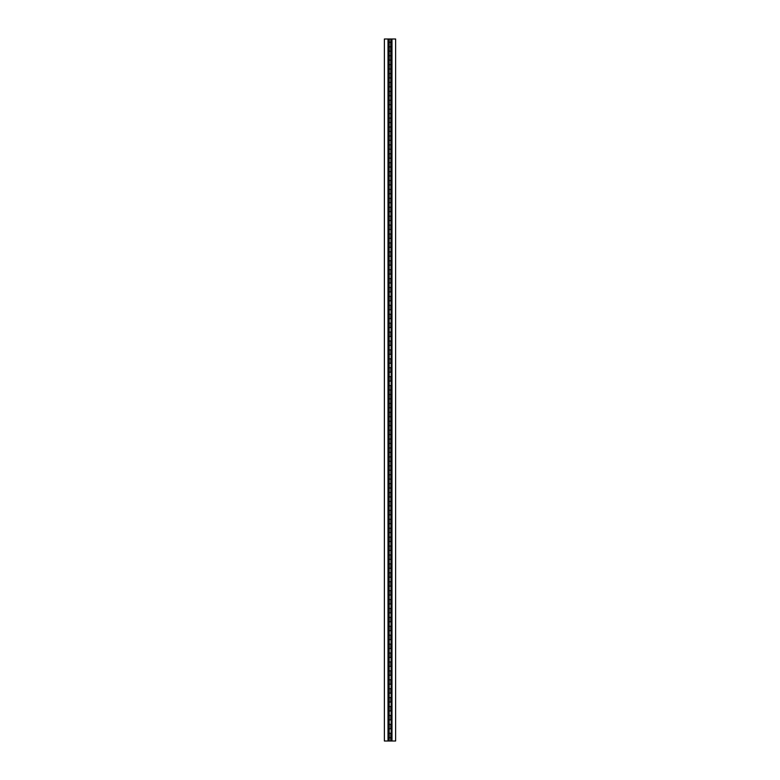 <?xml version="1.0" encoding="UTF-8"?>
<svg xmlns="http://www.w3.org/2000/svg" width="780" height="780" viewBox="0 0 780 780"><rect width="100%" height="100%" fill="white"/><g stroke="black" fill="none" stroke-linecap="round" stroke-linejoin="round"><path stroke-width="1.17" d="M390.741 394.456L389.171 394.456L389.171 390L391.18 390L390.741 42.296L391.18 39L395.616 39L395.616 741L389.171 741L389.171 737.704L391.18 737.704L390.741 390M390.741 403.377L389.171 403.377L389.171 398.911L390.741 398.911M390.741 412.288L389.171 412.288L389.171 407.833L390.741 407.833M390.741 421.2L389.171 421.2L389.171 416.744L390.741 416.744M390.741 430.121L389.171 430.121L389.171 425.665L390.741 425.665M390.741 439.033L389.171 439.033L389.171 434.577L390.741 434.577M390.741 447.954L389.171 447.954L389.171 443.488L390.741 443.488M390.741 456.865L389.171 456.865L389.171 452.41L390.741 452.41M390.741 465.777L389.171 465.777L389.171 461.321L390.741 461.321M390.741 474.698L389.171 474.698L389.171 470.243L390.741 470.243M390.741 483.61L389.171 483.61L389.171 479.154L390.741 479.154M390.741 492.531L389.171 492.531L389.171 488.065L390.741 488.065M390.741 501.442L389.171 501.442L389.171 496.987L390.741 496.987M390.741 510.354L389.171 510.354L389.171 505.898L390.741 505.898M390.741 519.275L389.171 519.275L389.171 514.819L390.741 514.819M390.741 528.187L389.171 528.187L389.171 523.731L390.741 523.731M390.741 537.108L389.171 537.108L389.171 532.642L390.741 532.642M390.741 546.019L389.171 546.019L389.171 541.564L390.741 541.564M390.741 554.931L389.171 554.931L389.171 550.475L390.741 550.475M390.741 563.852L389.171 563.852L389.171 559.396L390.741 559.396M390.741 572.764L389.171 572.764L389.171 568.308L390.741 568.308M390.741 581.685L389.171 581.685L389.171 577.219L390.741 577.219M390.741 590.596L389.171 590.596L389.171 586.141L390.741 586.141M390.741 599.508L389.171 599.508L389.171 595.052L390.741 595.052M390.741 608.429L389.171 608.429L389.171 603.974L390.741 603.974M390.741 617.341L389.171 617.341L389.171 612.885L390.741 612.885M390.741 626.262L389.171 626.262L389.171 621.797L390.741 621.797M390.741 635.173L389.171 635.173L389.171 630.718L390.741 630.718M390.741 644.085L389.171 644.085L389.171 639.629L390.741 639.629M390.741 653.006L389.171 653.006L389.171 648.55L390.741 648.55M390.741 661.918L389.171 661.918L389.171 657.462L390.741 657.462M390.741 670.839L389.171 670.839L389.171 666.374L390.741 666.374M390.741 679.75L389.171 679.75L389.171 675.295L390.741 675.295M390.741 688.662L389.171 688.662L389.171 684.206L390.741 684.206M390.741 697.583L389.171 697.583L389.171 693.127L390.741 693.127M390.741 706.495L389.171 706.495L389.171 702.039L390.741 702.039M390.741 715.416L389.171 715.416L389.171 710.95L390.741 710.95M390.741 724.327L389.171 724.327L389.171 719.872L390.741 719.872M390.741 733.239L389.171 733.239L389.171 728.783L390.741 728.783M390.741 385.544L389.171 385.544L389.171 381.089L390.741 381.089M390.741 376.623L389.171 376.623L389.171 372.167L390.741 372.167M390.741 367.712L389.171 367.712L389.171 363.256L390.741 363.256M390.741 358.8L389.171 358.8L389.171 354.334L390.741 354.334M390.741 349.879L389.171 349.879L389.171 345.423L390.741 345.423M390.741 340.967L389.171 340.967L389.171 336.511L390.741 336.511M390.741 332.046L389.171 332.046L389.171 327.59L390.741 327.59M390.741 323.135L389.171 323.135L389.171 318.679L390.741 318.679M390.741 314.223L389.171 314.223L389.171 309.757L390.741 309.757M390.741 305.302L389.171 305.302L389.171 300.846L390.741 300.846M390.741 296.39L389.171 296.39L389.171 291.935L390.741 291.935M390.741 287.469L389.171 287.469L389.171 283.013L390.741 283.013M390.741 278.558L389.171 278.558L389.171 274.102L390.741 274.102M390.741 269.646L389.171 269.646L389.171 265.18L390.741 265.18M390.741 260.725L389.171 260.725L389.171 256.269L390.741 256.269M390.741 251.813L389.171 251.813L389.171 247.357L390.741 247.357M390.741 242.892L389.171 242.892L389.171 238.436L390.741 238.436M390.741 233.98L389.171 233.98L389.171 229.525L390.741 229.525M390.741 225.069L389.171 225.069L389.171 220.603L390.741 220.603M390.741 216.148L389.171 216.148L389.171 211.692L390.741 211.692M390.741 207.236L389.171 207.236L389.171 202.78L390.741 202.78M390.741 198.315L389.171 198.315L389.171 193.859L390.741 193.859M390.741 189.403L389.171 189.403L389.171 184.948L390.741 184.948M390.741 180.492L389.171 180.492L389.171 176.026L390.741 176.026M390.741 171.571L389.171 171.571L389.171 167.115L390.741 167.115M390.741 162.659L389.171 162.659L389.171 158.203L390.741 158.203M390.741 153.738L389.171 153.738L389.171 149.282L390.741 149.282M390.741 144.826L389.171 144.826L389.171 140.371L390.741 140.371M390.741 135.915L389.171 135.915L389.171 131.45L390.741 131.45M390.741 126.994L389.171 126.994L389.171 122.538L390.741 122.538M390.741 118.082L389.171 118.082L389.171 113.627L390.741 113.627M390.741 109.161L389.171 109.161L389.171 104.705L390.741 104.705M390.741 100.249L389.171 100.249L389.171 95.794L390.741 95.794M390.741 91.338L389.171 91.338L389.171 86.872L390.741 86.872M390.741 82.417L389.171 82.417L389.171 77.961L390.741 77.961M390.741 73.505L389.171 73.505L389.171 69.049L390.741 69.049M390.741 64.584L389.171 64.584L389.171 60.128L390.741 60.128M390.741 55.672L389.171 55.672L389.171 51.217L390.741 51.217M390.741 46.761L389.171 46.761L389.171 42.296L390.741 42.296M390.829 42.296L388.82 42.296L388.82 46.761L390.829 46.761L390.829 51.217L388.82 51.217L388.82 55.672L390.829 55.672L390.829 60.128L388.82 60.128L388.82 64.584L390.829 64.584L390.829 69.049L388.82 69.049L388.82 73.505L390.829 73.505L390.829 77.961L388.82 77.961L388.82 82.417L390.829 82.417L390.829 86.872L388.82 86.872L388.82 91.338L390.829 91.338L390.829 95.794L388.82 95.794L388.82 100.249L390.829 100.249L390.829 104.705L388.82 104.705L388.82 109.161L390.829 109.161L390.829 113.627L388.82 113.627L388.82 118.082L390.829 118.082L390.829 122.538L388.82 122.538L388.82 126.994L390.829 126.994L390.829 131.45L388.82 131.45L388.82 135.915L390.829 135.915L390.829 140.371L388.82 140.371L388.82 144.826L390.829 144.826L390.829 149.282L388.82 149.282L388.82 153.738L390.829 153.738L390.829 158.203L388.82 158.203L388.82 162.659L390.829 162.659L390.829 167.115L388.82 167.115L388.82 171.571L390.829 171.571L390.829 176.026L388.82 176.026L388.82 180.492L390.829 180.492L390.829 184.948L388.82 184.948L388.82 189.403L390.829 189.403L390.829 193.859L388.82 193.859L388.82 198.315L390.829 198.315L390.829 202.78L388.82 202.78L388.82 207.236L390.829 207.236L390.829 211.692L388.82 211.692L388.82 216.148L390.829 216.148L390.829 220.603L388.82 220.603L388.82 225.069L390.829 225.069L390.829 229.525L388.82 229.525L388.82 233.98L390.829 233.98L390.829 238.436L388.82 238.436L388.82 242.892L390.829 242.892L390.829 247.357L388.82 247.357L388.82 251.813L390.829 251.813L390.829 256.269L388.82 256.269L388.82 260.725L390.829 260.725L390.829 265.18L388.82 265.18L388.82 269.646L390.829 269.646L390.829 274.102L388.82 274.102L388.82 278.558L390.829 278.558L390.829 283.013L388.82 283.013L388.82 287.469L390.829 287.469L390.829 291.935L388.82 291.935L388.82 296.39L390.829 296.39L390.829 300.846L388.82 300.846L388.82 305.302L390.829 305.302L390.829 309.757L388.82 309.757L388.82 314.223L390.829 314.223L390.829 318.679L388.82 318.679L388.82 323.135L390.829 323.135L390.829 327.59L388.82 327.59L388.82 332.046L390.829 332.046L390.829 336.511L388.82 336.511L388.82 340.967L390.829 340.967L390.829 345.423L388.82 345.423L388.82 349.879L390.829 349.879L390.829 354.334L388.82 354.334L388.82 358.8L390.829 358.8L390.829 363.256L388.82 363.256L388.82 367.712L390.829 367.712L390.829 372.167L388.82 372.167L388.82 376.623L390.829 376.623L390.829 381.089L388.82 381.089L388.82 385.544L390.829 385.544L390.829 390L388.82 390L388.82 394.456L390.829 394.456L390.829 398.911L388.82 398.911L388.82 403.377L390.829 403.377L390.829 407.833L388.82 407.833L388.82 412.288L390.829 412.288L390.829 416.744L388.82 416.744L388.82 421.2L390.829 421.2L390.829 425.665L388.82 425.665L388.82 430.121L390.829 430.121L390.829 434.577L388.82 434.577L388.82 439.033L390.829 439.033L390.829 443.488L388.82 443.488L388.82 447.954L390.829 447.954L390.829 452.41L388.82 452.41L388.82 456.865L390.829 456.865L390.829 461.321L388.82 461.321L388.82 465.777L390.829 465.777L390.829 470.243L388.82 470.243L388.82 474.698L390.829 474.698L390.829 479.154L388.82 479.154L388.82 483.61L390.829 483.61L390.829 488.065L388.82 488.065L388.82 492.531L390.829 492.531L390.829 496.987L388.82 496.987L388.82 501.442L390.829 501.442L390.829 505.898L388.82 505.898L388.82 510.354L390.829 510.354L390.829 514.819L388.82 514.819L388.82 519.275L390.829 519.275L390.829 523.731L388.82 523.731L388.82 528.187L390.829 528.187L390.829 532.642L388.82 532.642L388.82 537.108L390.829 537.108L390.829 541.564L388.82 541.564L388.82 546.019L390.829 546.019L390.829 550.475L388.82 550.475L388.82 554.931L390.829 554.931L390.829 559.396L388.82 559.396L388.82 563.852L390.829 563.852L390.829 568.308L388.82 568.308L388.82 572.764L390.829 572.764L390.829 577.219L388.82 577.219L388.82 581.685L390.829 581.685L390.829 586.141L388.82 586.141L388.82 590.596L390.829 590.596L390.829 595.052L388.82 595.052L388.82 599.508L390.829 599.508L390.829 603.974L388.82 603.974L388.82 608.429L390.829 608.429L390.829 612.885L388.82 612.885L388.82 617.341L390.829 617.341L390.829 621.797L388.82 621.797L388.82 626.262L390.829 626.262L390.829 630.718L388.82 630.718L388.82 635.173L390.829 635.173L390.829 639.629L388.82 639.629L388.82 644.085L390.829 644.085L390.829 648.55L388.82 648.55L388.82 653.006L390.829 653.006L390.829 657.462L388.82 657.462L388.82 661.918L390.829 661.918L390.829 666.374L388.82 666.374L388.82 670.839L390.829 670.839L390.829 675.295L388.82 675.295L388.82 679.75L390.829 679.75L390.829 684.206L388.82 684.206L388.82 688.662L390.829 688.662L390.829 693.127L388.82 693.127L388.82 697.583L390.829 697.583L390.829 702.039L388.82 702.039L388.82 706.495L390.829 706.495L390.829 710.95L388.82 710.95L388.82 715.416L390.829 715.416L390.829 719.872L388.82 719.872L388.82 724.327L390.829 724.327L390.829 728.783L388.82 728.783L388.82 733.239L390.829 733.239L390.829 737.704L388.82 737.704L388.82 741L384.384 741L384.384 39L390.829 39L390.829 42.296M390.741 741L390.741 737.704M391.989 741L391.989 39M389.259 42.296L389.259 39M389.259 51.217L389.259 46.761M389.259 60.128L389.259 55.672M389.259 69.049L389.259 64.584M389.259 77.961L389.259 73.505M389.259 86.872L389.259 82.417M389.259 95.794L389.259 91.338M389.259 104.705L389.259 100.249M389.259 113.627L389.259 109.161M389.259 122.538L389.259 118.082M389.259 131.45L389.259 126.994M389.259 140.371L389.259 135.915M389.259 149.282L389.259 144.826M389.259 158.203L389.259 153.738M389.259 167.115L389.259 162.659M389.259 176.026L389.259 171.571M389.259 184.948L389.259 180.492M389.259 193.859L389.259 189.403M389.259 202.78L389.259 198.315M389.259 211.692L389.259 207.236M389.259 220.603L389.259 216.148M389.259 229.525L389.259 225.069M389.259 238.436L389.259 233.98M389.259 247.357L389.259 242.892M389.259 256.269L389.259 251.813M389.259 265.18L389.259 260.725M389.259 274.102L389.259 269.646M389.259 283.013L389.259 278.558M389.259 291.935L389.259 287.469M389.259 300.846L389.259 296.39M389.259 309.757L389.259 305.302M389.259 318.679L389.259 314.223M389.259 327.59L389.259 323.135M389.259 336.511L389.259 332.046M389.259 345.423L389.259 340.967M389.259 354.334L389.259 349.879M389.259 363.256L389.259 358.8M389.259 372.167L389.259 367.712M389.259 381.089L389.259 376.623M389.259 737.704L389.259 733.239M389.259 390L389.259 385.544M389.259 398.911L389.259 394.456M389.259 407.833L389.259 403.377M389.259 416.744L389.259 412.288M389.259 425.665L389.259 421.2M389.259 434.577L389.259 430.121M389.259 443.488L389.259 439.033M389.259 452.41L389.259 447.954M389.259 461.321L389.259 456.865M389.259 470.243L389.259 465.777M389.259 479.154L389.259 474.698M389.259 488.065L389.259 483.61M389.259 496.987L389.259 492.531M389.259 505.898L389.259 501.442M389.259 514.819L389.259 510.354M389.259 523.731L389.259 519.275M389.259 532.642L389.259 528.187M389.259 541.564L389.259 537.108M389.259 550.475L389.259 546.019M389.259 559.396L389.259 554.931M389.259 568.308L389.259 563.852M389.259 577.219L389.259 572.764M389.259 586.141L389.259 581.685M389.259 595.052L389.259 590.596M389.259 603.974L389.259 599.508M389.259 612.885L389.259 608.429M389.259 621.797L389.259 617.341M389.259 630.718L389.259 626.262M389.259 639.629L389.259 635.173M389.259 648.55L389.259 644.085M389.259 657.462L389.259 653.006M389.259 666.374L389.259 661.918M389.259 675.295L389.259 670.839M389.259 684.206L389.259 679.75M389.259 693.127L389.259 688.662M389.259 702.039L389.259 697.583M389.259 710.95L389.259 706.495M389.259 719.872L389.259 715.416M389.259 728.783L389.259 724.327M388.011 741L388.011 39"/></g></svg>
